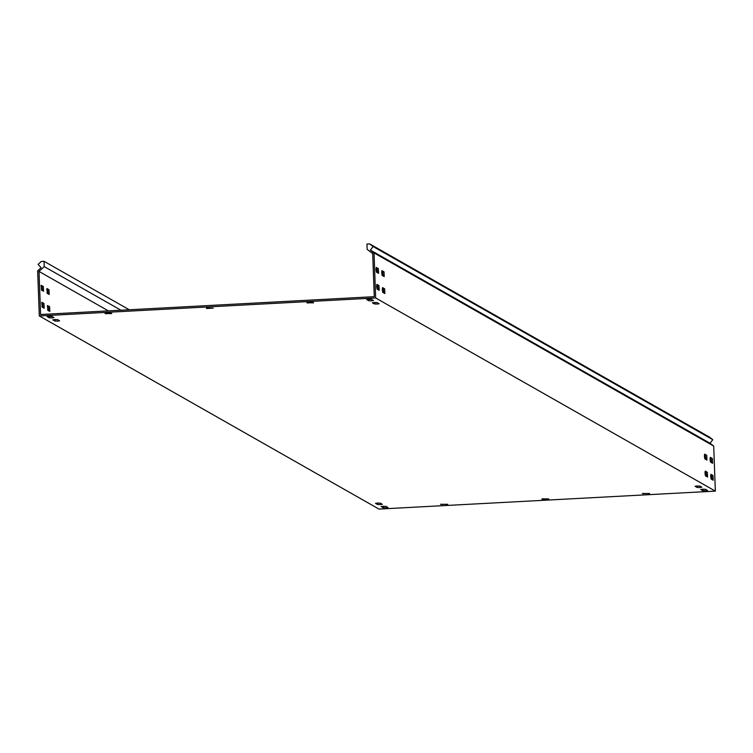 <?xml version="1.0" encoding="UTF-8"?>
<svg xmlns="http://www.w3.org/2000/svg" width="753" height="753" viewBox="0 0 753 753"><rect width="100%" height="100%" fill="white"/><g stroke="black" fill="none" stroke-linecap="round" stroke-linejoin="round"><path stroke-width="1.13" d="M371.662 299.459L368.452 299.233M371.502 300.833L368.754 300.729L366.673 299.534L371.417 299.327L373.488 300.522L371.502 300.833M380.491 503.249L377.272 503.013M380.321 504.614L377.573 504.51L375.502 503.315L380.246 503.108L382.317 504.303L380.321 504.614M386.148 506.468L382.938 506.232M385.978 507.833L383.23 507.738L381.159 506.534L385.903 506.327L387.974 507.522L385.978 507.833M700.026 486.174L696.817 485.949M699.866 487.539L697.118 487.445L695.038 486.25L699.782 486.033L701.852 487.229L699.866 487.539M377.328 302.678L374.119 302.452M377.159 304.052L374.41 303.948L372.34 302.753L377.084 302.546L379.154 303.741L377.159 304.052M57.783 319.752L54.574 319.526M57.623 321.126L54.865 321.023L52.795 319.827L57.539 319.611L59.609 320.806L57.623 321.126M52.126 316.533L48.907 316.307M51.957 317.907L49.209 317.804L47.138 316.608L51.882 316.392L53.952 317.587L51.957 317.907M705.693 489.394L702.483 489.168M705.523 490.758L702.775 490.664L700.704 489.469L705.448 489.252L707.519 490.448L705.523 490.758M46.968 288.559L47.138 293.312L49.218 294.479L49.001 289.717L46.884 288.568M41.302 285.34L41.481 290.093L43.552 291.26L43.345 286.498L41.227 285.349M710.032 459.518L710.305 457.363L712.385 458.53L712.592 463.293L710.521 462.126L710.032 459.518M381.667 272.812L381.94 270.647L384.021 271.824L384.228 276.577L382.157 275.41L381.667 272.812M376.011 269.593L376.274 267.428L378.354 268.605L378.571 273.358L376.491 272.191L376.011 269.593M704.375 456.299L704.639 454.144L706.719 455.311L706.935 460.074L704.855 458.906L704.375 456.299M710.653 476.489L710.926 474.324L713.006 475.501L713.213 480.254L711.143 479.087L710.653 476.489M47.59 305.53L47.759 310.274L49.839 311.45L49.623 306.687L47.505 305.53M382.289 289.773L382.562 287.618L384.642 288.785L384.858 293.548L382.778 292.38L382.289 289.773M41.923 302.311L42.102 307.055L44.173 308.231L43.966 303.468L41.848 302.311M376.632 286.554L376.895 284.399L378.975 285.566L379.192 290.329L377.112 289.161L376.632 286.554M704.996 473.27L705.26 471.105L707.34 472.282L707.556 477.035L705.476 475.868L704.996 473.27M369.695 243.916L709.382 437.06L712.79 439.677L373.102 246.532L369.695 243.916L366.946 244.057L367.144 249.347L372.688 253.61L374.269 296.682L40.596 314.509L39.015 271.438L108.394 310.885M372.443 253.422L373.272 252.34L374.015 252.904L375.662 297.972L39.307 315.94L37.65 270.882L41.067 267.71L38.083 264.425L41.283 261.46L44.041 261.31L44.229 266.6L120.951 310.217M374.015 252.904L713.693 446.058L715.35 491.116L378.985 509.084L39.307 315.94M710.07 458.05L711.039 458.605L711.481 462.671M381.705 271.344L382.675 271.889L383.117 275.965M376.048 268.124L377.008 268.67L377.46 272.746M704.413 454.831L705.373 455.386L705.825 459.452M710.691 475.021L711.66 475.567L712.103 479.633M382.326 288.305L383.296 288.86L383.738 292.926M376.669 285.086L377.63 285.641L378.081 289.707M705.034 471.802L705.994 472.347L706.446 476.414M46.686 289.237L47.655 289.792L48.107 293.858M41.029 286.018L41.999 286.573L42.441 290.639M47.317 306.207L48.277 306.753L48.729 310.829M41.65 302.988L42.62 303.534L43.062 307.61M440.524 504.322L447.819 504.294L440.524 504.322M642.337 493.535L649.641 493.516L642.337 493.516M110.964 313.163L111.755 313.615L105.015 313.54L110.964 313.163M312.777 302.386L313.577 302.838L306.829 302.762L312.777 302.386M541.991 499.248L548.73 498.9L541.981 498.834M206.501 308.485L213.231 308.137L206.482 308.062M375.662 297.972L715.35 491.116M712.79 439.677L710.06 443.263L713.693 446.058M373.102 246.532L370.372 250.109L710.06 443.263M373.272 252.34L370.372 250.109M39.015 271.438L44.229 266.6M44.041 261.31L129.271 309.775M368.754 300.729L368.697 299.374M377.573 504.51L377.517 503.155M383.23 507.738L383.183 506.374M697.118 487.445L697.062 486.09M374.41 303.948L374.363 302.593M54.865 321.023L54.818 319.667M49.209 317.804L49.161 316.448M702.775 490.664L702.728 489.309M39.25 271.221L38.347 270.233M707.34 472.282L705.994 472.347M378.975 285.566L377.63 285.641M43.966 303.468L42.62 303.534M384.642 288.785L383.296 288.86M49.623 306.687L48.277 306.753M713.006 475.501L711.66 475.567M207.263 308.024L207.282 308.514M542.762 498.787L542.781 499.277M706.719 455.311L705.373 455.386M378.354 268.605L377.008 268.67M384.021 271.824L382.675 271.889M712.385 458.53L711.039 458.605M43.345 286.498L41.999 286.573M49.001 289.717L47.655 289.792M308.175 302.631L308.193 303.12M106.361 313.417L106.371 313.907M643.674 493.394L643.693 493.893M441.851 504.181L441.87 504.67"/></g></svg>
